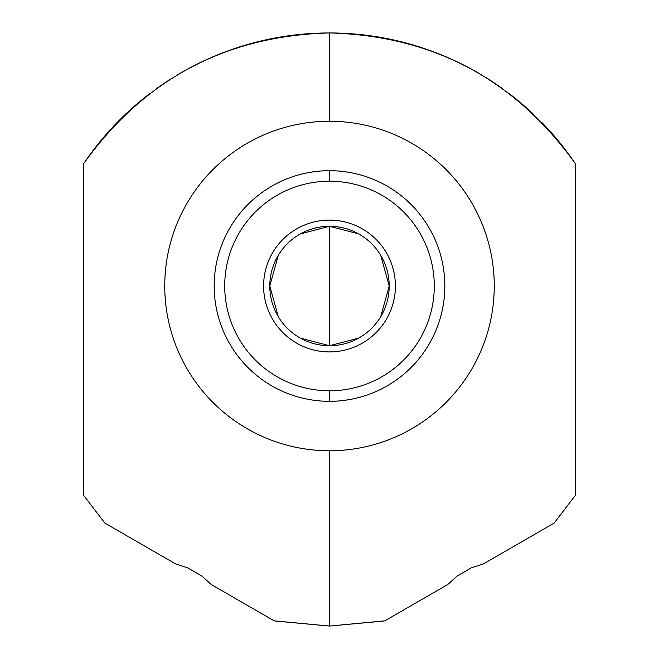 <?xml version="1.0" encoding="UTF-8"?>
<svg xmlns="http://www.w3.org/2000/svg" width="659" height="659" viewBox="0 0 659 659"><rect width="100%" height="100%" fill="white"/><g stroke="black" fill="none" stroke-linecap="round" stroke-linejoin="round"><path stroke-width="0.99" d="M275.034 621.009L329.5 626.05L329.5 450.756A164.75 164.75 0 0 0 494.25 286.006A164.75 164.75 0 0 0 329.5 121.256A164.75 164.75 0 0 0 164.75 286.006A164.75 164.75 0 0 0 329.5 450.756A164.75 164.75 0 0 0 494.25 286.006A164.75 164.75 0 0 0 329.5 121.256A164.75 164.75 0 0 0 164.75 286.006A164.75 164.75 0 0 0 329.5 450.756L329.5 626.05L274.185 620.844L211.209 584.484L201.926 576.09L187.708 567.877L175.508 563.873L104.847 523.081L83.693 495.395L83.693 163.605C144.173 79.22 226.103 35.668 329.5 32.95L329.5 121.256L329.5 32.95C432.881 35.66 514.811 79.212 575.307 163.605A296.55 296.55 0 0 0 541.649 122.294A296.55 296.55 0 0 1 575.307 163.605L575.307 495.395L554.153 523.081L575.307 495.395L575.307 163.605C514.811 79.212 432.881 35.66 329.5 32.95C226.103 35.668 144.173 79.22 83.693 163.605A296.55 296.55 0 0 1 149.824 93.578A296.55 296.55 0 0 0 83.693 163.605L83.693 495.395L104.847 523.081L104.007 522.101L104.847 523.081L175.508 563.873L187.708 567.877L201.926 576.09L211.209 584.484L274.185 620.844L211.209 584.484M533.708 114.46A296.55 296.55 0 0 0 509.176 93.578A296.55 296.55 0 0 1 533.708 114.46M502.833 88.883A296.55 296.55 0 0 0 485.971 77.589A296.55 296.55 0 0 1 502.833 88.883M482.536 75.488A296.55 296.55 0 0 0 454.109 60.406A296.55 296.55 0 0 1 482.536 75.488M453.87 60.29A296.55 296.55 0 0 0 205.311 60.208A296.55 296.55 0 0 1 453.87 60.29M204.875 60.406A296.55 296.55 0 0 0 176.455 75.497A296.55 296.55 0 0 1 204.875 60.406M172.221 78.091A296.55 296.55 0 0 0 156.784 88.438A296.55 296.55 0 0 1 172.221 78.091M384.815 620.844L447.791 584.484L457.074 576.09L471.292 567.877L483.492 563.873L554.153 523.081L554.993 522.101L554.153 523.081L483.492 563.873L471.292 567.877L457.074 576.09L447.791 584.484L384.815 620.844L329.5 626.05L383.826 621.033M325.126 170.763L329.5 170.681A115.325 115.325 0 0 0 214.175 286.006A115.325 115.325 0 0 0 329.5 401.331A115.325 115.325 0 0 0 444.825 286.006A115.325 115.325 0 0 0 329.5 170.681L333.989 170.772M416.018 209.76L417.452 211.415M438.795 322.811L438.078 324.879M338.586 171.043L341.84 171.34M343.874 171.579L345.341 171.777M345.604 171.81L350.464 172.6M348.899 172.328L347.87 172.156M346.206 171.9L345.275 171.768M344.278 171.628L343.611 171.546M339.434 171.109L338.372 171.027M329.5 170.681A115.325 115.325 0 0 1 444.825 286.006A115.325 115.325 0 0 1 329.5 401.331L329.5 390.787A104.781 104.781 0 0 0 434.281 286.006A104.781 104.781 0 0 0 329.5 181.225L329.5 170.681L329.5 181.225A104.781 104.781 0 0 0 224.719 286.006A104.781 104.781 0 0 0 329.5 390.787L329.5 401.331A115.325 115.325 0 0 1 214.175 286.006A115.325 115.325 0 0 1 329.5 170.681L325.002 170.772M319.549 171.109L317.144 171.348M314.697 171.637L313.717 171.768M312.786 171.9L311.13 172.156M310.101 172.328L308.527 172.6M306.732 172.955L313.766 171.76M314.038 171.719L315.397 171.546M317.49 171.307L320.628 171.019M220.205 249.201L220.922 247.133M242.982 362.252L241.548 360.597M220.386 323.338L220.954 324.953L220.386 323.338M221.44 326.279L223.08 330.439M223.78 332.087L224.406 333.487M236.375 354.031L237.265 355.226M237.734 355.852L240.692 359.583M241.491 360.531L242.611 361.84L241.491 360.539M240.593 359.452L237.808 355.951M236.738 354.526L235.831 353.282M224.027 332.638L223.434 331.271M223.129 330.554L221.375 326.123M241.491 211.481L242.611 210.172L241.491 211.473M240.593 212.56L237.808 216.061M236.738 217.486L235.831 218.73M224.027 239.374L223.434 240.741M223.129 241.458L221.375 245.889M220.954 247.051L220.386 248.674L220.954 247.059M221.44 245.733L223.08 241.573M223.78 239.925L224.406 238.525M236.375 217.981L237.265 216.786M237.734 216.16L240.692 212.429M329.5 390.787A104.781 104.781 0 0 1 224.719 286.006A104.781 104.781 0 0 1 329.5 181.225A104.781 104.781 0 0 1 434.281 286.006A104.781 104.781 0 0 1 329.5 390.787M358.628 233.887L329.5 226.301A59.705 59.705 0 0 0 269.795 286.006A59.705 59.705 0 0 0 329.5 345.711A59.705 59.705 0 0 0 389.205 286.006A59.705 59.705 0 0 0 329.5 226.301A59.705 59.705 0 0 0 269.795 286.006A59.705 59.705 0 0 0 329.5 345.711A59.705 59.705 0 0 0 389.205 286.006A59.705 59.705 0 0 0 329.5 226.301L329.5 345.711L358.628 338.125M380.68 316.748L389.205 286.006L380.68 255.264M300.372 338.125L329.5 345.711L329.5 226.301L300.372 233.887M278.32 255.264L269.795 286.006L278.32 316.748M333.874 401.249L325.011 401.24M320.414 400.969L317.16 400.672M315.126 400.433L313.659 400.235M313.396 400.202L308.536 399.412M310.101 399.683L311.13 399.856M312.794 400.112L313.725 400.244M314.722 400.384L315.389 400.466M319.566 400.903L320.628 400.985M329.5 401.331L333.998 401.24M339.451 400.903L341.856 400.664M344.303 400.375L345.283 400.244M346.214 400.112L347.87 399.856M348.899 399.683L350.473 399.412M352.268 399.057L345.234 400.252M344.962 400.293L343.603 400.466M341.51 400.705L338.372 400.993M438.614 248.674L438.046 247.059L438.614 248.674M437.56 245.733L435.92 241.573M435.22 239.925L434.594 238.525M422.625 217.981L421.735 216.786M421.266 216.16L418.308 212.429M417.509 211.481L416.389 210.172L417.509 211.473M418.407 212.56L421.192 216.061M422.262 217.486L423.169 218.73M434.973 239.374L435.566 240.741M435.871 241.458L437.625 245.889M417.509 360.531L416.389 361.84L417.509 360.539M418.407 359.452L421.192 355.951M422.262 354.526L423.169 353.282M434.973 332.638L435.566 331.271M435.871 330.554L437.625 326.123M438.046 324.961L438.614 323.338L438.046 324.953M437.56 326.279L435.92 330.439M435.22 332.087L434.594 333.487M422.625 354.031L421.735 355.226M421.266 355.852L418.308 359.583M329.5 220.106A65.9 65.9 0 0 0 263.6 286.006A65.9 65.9 0 0 0 329.5 351.906A65.9 65.9 0 0 0 395.4 286.006A65.9 65.9 0 0 0 329.5 220.106"/></g></svg>
